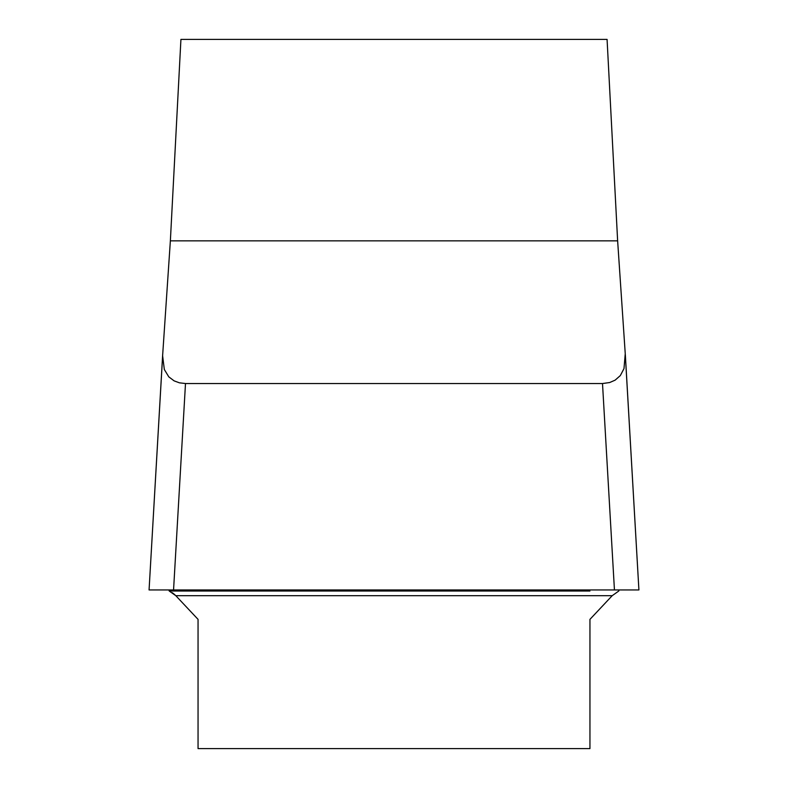 <?xml version="1.0" encoding="UTF-8"?>
<svg xmlns="http://www.w3.org/2000/svg" width="788" height="788" viewBox="0 0 788 788"><rect width="100%" height="100%" fill="white"/><g stroke="black" fill="none" stroke-linecap="round" stroke-linejoin="round"><path stroke-width="1.18" d="M612.197 595.689L589.946 619.368L589.946 748.6L198.054 748.6L198.054 619.368L175.803 595.689L612.197 595.689L618.777 591.02L619.132 589.946M175.025 594.891L172.316 592.684M169.223 591.02L168.859 589.946L169.223 591.02L175.803 595.689M170.366 240.852L617.634 240.852L607.075 39.4L180.925 39.4L170.366 240.852L162.614 355.703L164.318 369.474L168.79 376.851L174.109 380.86L179.437 382.83L185.495 383.529L602.505 383.529L609.705 382.525L615.142 380.141L620.323 375.581L623.988 368.607L625.248 353.723L617.634 240.852L625.248 353.723M589.946 591.02L169.223 591.02L168.859 589.946L149.07 589.946L638.91 589.946L625.327 354.61M162.673 354.61L149.07 589.946L162.505 357.91M185.495 383.529L173.557 589.946M614.443 589.946L602.505 383.529M625.436 356.944L638.91 589.946M618.728 589.946L638.91 589.946L619.141 589.946L618.797 590.931"/></g></svg>
